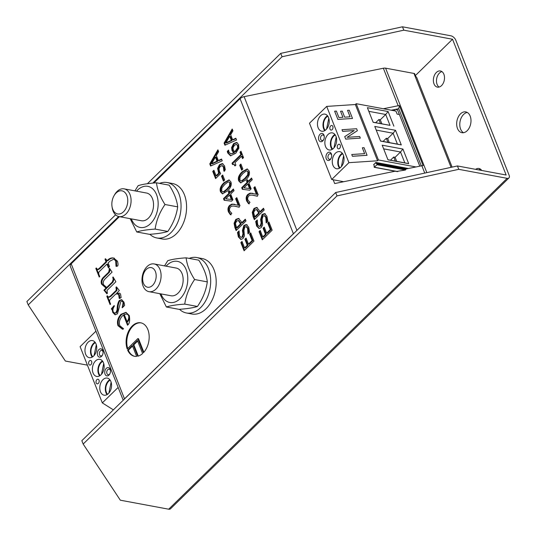 <?xml version="1.0" encoding="UTF-8"?>
<svg xmlns="http://www.w3.org/2000/svg" width="536" height="536" viewBox="0 0 536 536"><rect width="100%" height="100%" fill="white"/><g stroke="black" fill="none" stroke-linecap="round" stroke-linejoin="round"><path stroke-width="0.8" d="M109.88 373.773A2.821 1.869 100.5 0 1 108.131 374.711A2.821 1.869 100.5 0 1 106.952 373.592A2.821 1.869 100.5 0 1 107.16 370.523A2.821 1.869 100.5 0 1 109.163 369.163A2.821 1.869 100.5 0 1 110.456 370.671M105.069 374.228A4.228 2.807 -79.5 0 0 109.706 374.115A4.228 2.807 -79.5 0 0 110.416 370.289A4.228 2.807 -79.5 0 0 106.644 368.058A4.228 2.807 -79.5 0 0 105.069 374.228M95.931 331.181L80.105 346.645L102.322 402.905L118.141 387.441M97.666 355.475A4.228 2.807 -79.5 0 0 102.296 355.361A4.228 2.807 -79.5 0 0 103.013 351.536A4.228 2.807 -79.5 0 0 99.234 349.305A4.228 2.807 -79.5 0 0 97.666 355.475M88.782 364.158A2.352 1.561 100.5 0 1 88.956 361.606A2.352 1.561 100.5 0 1 90.624 360.467A2.352 1.561 100.5 0 1 91.723 363.066A2.352 1.561 100.5 0 1 89.76 365.09A2.352 1.561 100.5 0 1 88.782 364.158M85.646 354.229A8.697 5.775 100.5 0 1 86.276 344.775A8.697 5.775 100.5 0 1 92.453 340.581A8.697 5.775 100.5 0 1 96.534 350.182A8.697 5.775 100.5 0 1 89.271 357.673A8.697 5.775 100.5 0 1 85.646 354.229M93.05 372.982A8.697 5.775 100.5 0 1 93.686 363.529A8.697 5.775 100.5 0 1 99.857 359.334A8.697 5.775 100.5 0 1 103.937 368.942A8.697 5.775 100.5 0 1 96.674 376.433A8.697 5.775 100.5 0 1 93.05 372.982M100.453 391.736A8.697 5.775 100.5 0 1 101.09 382.282A8.697 5.775 100.5 0 1 107.26 378.088A8.697 5.775 100.5 0 1 111.347 387.695A8.697 5.775 100.5 0 1 104.078 395.186A8.697 5.775 100.5 0 1 100.453 391.736M96.185 382.912A2.352 1.561 100.5 0 1 96.359 380.359A2.352 1.561 100.5 0 1 98.028 379.227A2.352 1.561 100.5 0 1 99.133 381.82A2.352 1.561 100.5 0 1 97.17 383.843A2.352 1.561 100.5 0 1 96.185 382.912M111.126 382.215L108.895 393.062M109.826 379.689A8.697 5.775 -79.5 0 0 105.981 392.767A8.697 5.775 -79.5 0 0 107.046 394.617M103.723 363.462L101.492 374.309M102.416 360.936A8.697 5.775 -79.5 0 0 98.577 374.014A8.697 5.775 -79.5 0 0 99.642 375.863M113.357 409.859L102.322 402.905M102.477 355.02A2.821 1.869 100.5 0 1 100.728 355.958A2.821 1.869 100.5 0 1 99.549 354.839A2.821 1.869 100.5 0 1 99.756 351.77A2.821 1.869 100.5 0 1 101.753 350.41A2.821 1.869 100.5 0 1 103.053 351.918M94.081 355.556L96.312 344.708M95.013 342.176A8.697 5.775 -79.5 0 0 91.174 355.261A8.697 5.775 -79.5 0 0 92.232 357.11M394.798 110.878L394.295 109.605M393.605 109.746L392.821 110.51M383.381 108.754L398.161 105.739A4.697 2.412 -21.5 0 1 399.394 105.592L423.092 165.604A4.697 2.412 158.5 0 0 421.859 165.751L405.39 169.115L405.899 169.309L405.417 170.033L396.868 171.399M375.87 163.252L376.989 163.936L376.982 164.74L374.208 167.312L374.088 164.994L373.625 164.646L375.877 162.441L375.87 163.252L406.335 168.92M334.645 111.186L337.888 119.401L352.507 118.443L349.264 110.228L347.536 110.342L350.088 116.808L344.661 117.17L342.283 111.133L340.554 111.247L342.933 117.284L338.933 117.545L336.374 111.073L334.632 111.22L337.888 119.401M350.062 116.815L347.536 110.342M337.874 119.428L352.507 118.443M342.906 117.284L340.554 111.247M352.44 156.251L367.06 155.293L364.058 147.681L362.329 147.795L364.641 153.658L351.75 154.509L352.427 156.284L351.75 154.509M364.614 153.665L362.329 147.795M367.046 155.319L352.427 156.284M354.209 130.563L344.728 136.613L345.707 139.092L360.319 138.127L359.683 136.499L347.073 137.33L357.385 130.69L356.614 128.734L341.995 129.699L342.638 131.327L354.209 130.563M360.319 138.127L345.687 139.119L344.728 136.613M357.385 130.69L347.107 137.33M354.162 130.59L342.625 131.354L341.995 129.699M323.677 139.601A2.821 1.869 100.5 0 1 321.928 140.539A2.821 1.869 100.5 0 1 320.602 137.424A2.821 1.869 100.5 0 1 322.96 134.992A2.821 1.869 100.5 0 1 324.133 136.111A2.821 1.869 100.5 0 1 324.26 136.499M323.945 135.092A4.228 2.807 -79.5 0 0 319.798 134.496A4.228 2.807 -79.5 0 0 319.228 140.74A4.228 2.807 -79.5 0 0 323.503 139.943A4.228 2.807 -79.5 0 0 324.213 136.117A4.228 2.807 -79.5 0 0 323.945 135.092M399.387 114.516L397.116 114.094L395.93 111.093L356.199 103.696L355.355 104.527L326.692 106.409L309.486 123.233L331.704 179.493L348.909 162.676L377.572 160.787L378.416 159.963L415.983 166.951M326.692 106.409L348.909 162.676M331.349 153.845A4.228 2.807 -79.5 0 0 327.201 153.249A4.228 2.807 -79.5 0 0 326.632 159.494A4.228 2.807 -79.5 0 0 330.906 158.696A4.228 2.807 -79.5 0 0 331.617 154.871A4.228 2.807 -79.5 0 0 331.349 153.845M340.233 145.162A2.352 1.561 100.5 0 1 340.065 147.715A2.352 1.561 100.5 0 1 338.397 148.847A2.352 1.561 100.5 0 1 337.291 146.254A2.352 1.561 100.5 0 1 339.255 144.231A2.352 1.561 100.5 0 1 340.233 145.162M343.375 155.092A8.697 5.775 100.5 0 1 342.739 164.545A8.697 5.775 100.5 0 1 336.568 168.739A8.697 5.775 100.5 0 1 332.481 159.132A8.697 5.775 100.5 0 1 339.744 151.641A8.697 5.775 100.5 0 1 343.375 155.092M335.965 136.338A8.697 5.775 100.5 0 1 335.335 145.792A8.697 5.775 100.5 0 1 329.158 149.986A8.697 5.775 100.5 0 1 325.077 140.378A8.697 5.775 100.5 0 1 332.34 132.888A8.697 5.775 100.5 0 1 335.965 136.338M328.561 117.578A8.697 5.775 100.5 0 1 327.925 127.032A8.697 5.775 100.5 0 1 321.754 131.226A8.697 5.775 100.5 0 1 317.674 121.625A8.697 5.775 100.5 0 1 324.937 114.135A8.697 5.775 100.5 0 1 328.561 117.578M332.829 126.409A2.352 1.561 100.5 0 1 332.655 128.962A2.352 1.561 100.5 0 1 330.987 130.094A2.352 1.561 100.5 0 1 329.888 127.501A2.352 1.561 100.5 0 1 331.851 125.478A2.352 1.561 100.5 0 1 332.829 126.409M375.669 122.69L378.898 119.528L380.506 123.588M378.898 119.528L380.285 119.789L381.887 123.843M383.073 141.444L386.309 138.281L387.91 142.341M386.309 138.281L387.689 138.543L389.29 142.603M380.285 119.789L385.712 114.483L390.007 125.357L373.116 122.215M387.689 138.543L393.116 133.236L397.411 144.11L380.52 140.968M328.803 118.262L326.565 129.102M327.496 115.729A8.697 5.775 -79.5 0 0 323.201 122.657A8.697 5.775 -79.5 0 0 324.722 130.663M336.206 137.015L333.975 147.862M334.906 134.482A8.697 5.775 -79.5 0 0 330.605 141.41A8.697 5.775 -79.5 0 0 332.126 149.417M393.886 126.174L388.111 111.548L367.381 107.689L373.157 122.315L390.007 125.357M388.111 111.548L385.712 114.483L368.822 111.334M356.199 103.696L378.416 159.963M380.56 141.075L401.29 144.928L395.514 130.302L374.785 126.442L380.56 141.075M387.97 159.829L408.693 163.681L402.918 149.055L382.188 145.196L387.97 159.829M401.29 144.928L397.411 144.11M395.514 130.302L393.116 133.236L376.225 130.087M343.663 181.717L331.704 179.493M331.087 158.355A2.821 1.869 100.5 0 1 329.332 159.293A2.821 1.869 100.5 0 1 328.005 156.177A2.821 1.869 100.5 0 1 330.364 153.745A2.821 1.869 100.5 0 1 331.543 154.864A2.821 1.869 100.5 0 1 331.663 155.252M390.483 160.197L393.712 157.041L395.313 161.095M393.712 157.041L395.092 157.296L396.694 161.356M395.092 157.296L400.526 151.989L404.821 162.864L387.923 159.721M341.378 166.616L343.61 155.768M355.355 104.527L377.572 160.787M342.31 153.242A8.697 5.775 -79.5 0 0 338.008 160.164A8.697 5.775 -79.5 0 0 339.529 168.17M408.693 163.681L404.821 162.864M402.918 149.055L400.526 151.989L383.629 148.847M419.788 166.173L397.216 109.009L391.267 110.222M395.146 171.205L334.685 183.553L333.191 179.768M397.545 109.853L395.206 109.418M189.161 258.385A28.194 18.72 100.5 0 1 196.732 257.535A28.194 18.72 100.5 0 1 209.978 288.683A28.194 18.72 100.5 0 1 186.414 312.977A28.194 18.72 100.5 0 1 179.506 309.312M196.732 257.535L202.26 258.566A28.194 18.72 100.5 0 1 215.505 289.708A28.194 18.72 100.5 0 1 191.942 314.002L186.414 312.977M159.54 183.372A28.194 18.72 100.5 0 1 167.111 182.521A28.194 18.72 100.5 0 1 180.357 213.663A28.194 18.72 100.5 0 1 156.793 237.957A28.194 18.72 100.5 0 1 149.886 234.299M167.111 182.521L172.639 183.547A28.194 18.72 100.5 0 1 185.885 214.695A28.194 18.72 100.5 0 1 162.321 238.989L156.793 237.957M153.832 183.017L240.081 98.704L293.4 233.73L124.499 398.851L71.181 263.819L119.421 216.665M239.981 152.211L240.986 151.226L243.512 157.624L242.507 158.616L241.569 156.231L234.949 162.696L235.894 165.081L234.989 165.966L233.649 164.15L232.537 164.599L232.001 163.232L240.899 154.536L239.981 152.211L240.671 152.338L241.213 151.802M250.071 193.168L256.382 194.233L253.836 187.788L254.982 186.669L258.178 194.769L256.778 196.136L253.153 195.285C250.942 194.863 249.428 195.144 248.604 196.129L247.625 197.992L247.86 199.988L249.99 202.387L248.583 203.767L246.661 200.98C245.736 198.38 246.125 196.189 247.826 194.414L250.071 193.168L252.845 193.342M254.446 195.519L253.153 195.285M252.275 212.303L254.017 208.43L256.664 207.439L259.236 210.367L259.819 211.841L263.504 208.243L264.188 209.991L254.319 219.639L253.019 216.343L252.275 212.303L252.965 212.43L254.707 208.564L257.354 207.566M268.918 221.958L272.161 230.172L262.285 239.82L259.042 231.606L260.215 230.467L262.767 236.932L265.467 234.292L263.089 228.262L264.255 227.117L266.64 233.147L270.305 229.569L267.745 223.097L268.918 221.958M221.549 159.051L222.246 160.813L210.628 166.039L209.777 163.889L217.904 149.812L218.628 151.655L216.343 155.547L218.32 160.552L221.549 159.051M221.495 176.177L222.695 175.004L224.658 179.969L223.452 181.148L221.495 176.177L222.185 176.304L222.922 175.587M220.557 191.895C219.432 189.061 220.591 185.992 224.041 182.682L228.973 179.915L230.842 181.845C231.988 184.672 230.828 187.747 227.365 191.071L222.433 193.844L220.557 191.895L221.247 192.022C220.122 189.188 221.288 186.119 224.731 182.81L229.308 180.009M228.303 191.788L229.361 190.749L229.984 192.31L233.374 188.994L234.044 190.689L230.648 194.005L232.939 199.801L231.545 201.161L224.142 200.263L223.505 198.648L228.919 193.349L228.303 191.788L228.993 191.915L229.596 191.325M246.446 224.624L248.691 227.177L249.629 232.235L247.98 233.843L247.605 228.41L246.064 226.601L244.805 227.096L243.934 230.192L244.403 236.028L242.955 238.62L240.791 239.431L238.393 236.966L237.488 232.436L239.056 230.902L239.478 235.74L240.965 237.374L242.105 236.932L242.962 233.723L242.419 230.52L243.88 225.482L246.252 224.577M111.575 309.326L111.367 308.81L114.161 305.54L114.382 306.103C112.969 308.213 112.58 310.123 113.21 311.845L114.537 313.138L115.937 312.629L117.103 309.935C117.163 305.734 117.886 302.606 119.267 300.555L121.585 299.637L123.977 302.15L124.66 305.359L122.295 307.771L123.133 302.25L121.967 301.091L120.808 301.56L117.478 313.848L115.046 314.759L112.761 312.441L112.118 309.627L111.575 309.326L112.808 309.754L112.265 309.453L113.036 310.84M107.019 290.418L107.368 293.333L106.892 293.802L103.964 290.144L106.061 288.093L101.612 284.207C100.781 282.083 101.183 279.98 102.838 277.882L108.681 272.167L109.552 268.322L112.078 272.107L104.708 279.31C103.22 281.119 102.845 282.934 103.582 284.763L106.671 287.497L112.326 281.97L113.21 279.316L112.748 277.333L113.109 276.978L115.883 281.755L107.019 290.418M143.414 352.742L137.832 338.611L127.206 348.996A17.038 11.31 100.5 0 1 128.808 330.739A17.038 11.31 100.5 0 1 140.754 322.806A17.038 11.31 100.5 0 1 149.095 334.966A17.038 11.31 100.5 0 1 143.414 352.742M127.635 350.088L132.332 345.499L136.633 356.393A17.038 11.31 100.5 0 1 134.523 356.306A17.038 11.31 100.5 0 1 127.635 350.088L128.325 350.216L132.56 346.075M142.589 353.539A17.038 11.31 100.5 0 1 137.698 356.226L133.149 344.695L137.444 340.501L142.589 353.539M110.108 261.019L108.105 262.975L109.498 266.499L108.44 267.886L106.945 264.107L99.736 271.156C98.564 272.141 98.389 273.507 99.207 275.256L99.73 276.583L99.24 277.065L95.823 268.429L96.319 267.946L97.465 269.541L99.066 268.543L106.014 261.756L104.996 259.169L105.445 258.727L107.173 260.623C109.244 258.419 111.394 257.561 113.639 258.044L117.471 261.193C118.134 263.565 118.201 265.173 117.665 266.003L116.031 266.291L115.696 260.925L113.927 259.116L110.108 261.019M118.677 294.632L117.451 293.929L115.696 294.103L110.59 299.088C109.525 299.952 109.351 301.178 110.068 302.76L110.59 304.086L110.094 304.569L106.818 296.254L107.307 295.772L108.466 297.152L110.208 296.2L116.285 290.257L115.997 287.283L116.433 286.861L119.347 290.525L116.593 293.326L119.501 293.132L120.56 294.05L121.123 297.668L119.206 298.364L118.677 294.632L119.367 294.76L118.148 294.056M118.617 294.103L117.451 293.929M129.27 315.55C130.027 319.952 129.652 322.987 128.138 324.649L127.528 325.245L123.494 315.027L122.335 315.965C119.582 319.175 118.758 322.438 119.856 325.767L123.32 328.535L123.153 329.231L122.309 329.124L117.98 325.654C116.774 321.667 117.773 317.882 120.975 314.304L125.927 312.341L129.27 315.55M250.721 232.919L253.964 241.133L244.088 250.788L240.845 242.574L242.017 241.428L244.57 247.9L247.27 245.254L244.892 239.224L246.058 238.078L248.443 244.115L252.108 240.53L249.548 234.065L250.721 232.919M234.078 223.264L235.82 219.398L238.466 218.4L241.039 221.328L241.622 222.809L245.3 219.211L245.99 220.953L236.121 230.601L234.822 227.304L234.078 223.264L234.768 223.398L236.51 219.525L239.156 218.534M231.874 204.129L238.185 205.201L235.639 198.749L236.785 197.637L239.981 205.73L238.58 207.097L234.956 206.253C232.745 205.824 231.23 206.105 230.406 207.097L229.428 208.96L229.663 210.956L231.793 213.355L230.386 214.728L228.463 211.948C227.539 209.341 227.927 207.151 229.629 205.382L231.874 204.129L234.647 204.303M236.249 206.481L234.956 206.253M222.326 163.574L224.524 165.845L225.314 169.832L223.921 171.198L223.365 166.931L222.018 165.624L220.142 166.529L219.016 168.666L219.405 171.259L220.671 173.617L215.586 178.595L212.738 171.393L213.898 170.254L216.075 175.768L218.708 173.195L217.596 168.411L219.445 164.733L222.306 163.574M264.643 213.663L266.888 216.209L267.826 221.268L266.178 222.882L265.802 217.449L264.261 215.64L263.002 216.135L262.131 219.231L262.6 225.06L261.153 227.659L258.989 228.47L256.59 226.004L255.685 221.475L257.253 219.941L257.675 224.778L259.163 226.413L260.302 225.971L261.159 222.755L260.617 219.559L262.077 214.521L264.449 213.616M246.5 180.826L247.565 179.781L248.181 181.349L251.572 178.032L252.242 179.721L248.845 183.037L251.136 188.84L249.743 190.2L242.339 189.302L241.703 187.68L247.116 182.387L246.5 180.826L247.19 180.954L247.793 180.364M238.755 180.934C237.629 178.099 238.795 175.031 242.239 171.721L247.17 168.947L249.039 170.884C250.185 173.711 249.026 176.78 245.562 180.103L240.631 182.876L238.755 180.934L239.451 181.061C238.326 178.227 239.485 175.158 242.929 171.848L247.505 169.048M239.693 165.215L240.892 164.043L242.855 169.008L241.656 170.18L239.693 165.215L240.383 165.343L241.12 164.619M231.599 147.527L233.555 143.641L236.523 142.449L238.607 144.479L238.855 148.244L235.78 153.263L230.52 155.815L227.74 152.968L227.284 151.346L228.557 150.1L228.973 152.083L230.795 153.906L233.783 152.7L232.021 150.643L231.599 147.527L232.289 147.655L234.245 143.769L237.214 142.576M235.853 138.234L236.557 139.996L224.932 145.222L224.088 143.079L232.209 129.002L232.939 130.838L230.648 134.73L232.624 139.742L235.853 138.234M147.125 266.526A14.097 9.36 -79.5 0 0 142.04 281.313A14.097 9.36 -79.5 0 0 148.961 291.664A14.097 9.36 -79.5 0 0 160.746 279.517A14.097 9.36 -79.5 0 0 154.12 263.947A14.097 9.36 -79.5 0 0 147.125 266.526M154.12 263.947L176.19 268.054A14.097 9.36 100.5 0 1 183.111 278.398A14.097 9.36 100.5 0 1 178.026 293.185A14.097 9.36 100.5 0 1 171.031 295.772L148.961 291.664M146.294 269.42A9.983 6.633 100.5 0 1 156.184 276.348A9.983 6.633 100.5 0 1 145.792 286.459A9.983 6.633 100.5 0 1 146.294 269.42M160.947 293.896A20.911 13.882 -79.5 0 0 180.163 298.639A20.911 13.882 -79.5 0 0 185.918 269.052A20.911 13.882 -79.5 0 0 166.106 266.178M164.552 265.89L167.741 260.704C171.788 259.357 177.912 258.392 186.119 257.823C186.876 264.663 189.71 271.899 194.622 279.517C189.255 287.33 185.965 295.524 184.752 304.106C176.545 304.676 170.421 305.641 166.374 306.987L159.795 293.681M166.374 306.987L179.064 309.346C187.265 308.77 193.389 307.811 197.436 306.465C202.809 298.659 206.099 290.465 207.311 281.882C206.554 275.035 203.72 267.799 198.802 260.181L186.119 257.823M184.752 304.106L197.436 306.465M194.622 279.517L207.311 281.882M131.327 218.882A20.911 13.882 -79.5 0 0 150.542 223.619A20.911 13.882 -79.5 0 0 156.298 194.039A20.911 13.882 -79.5 0 0 136.486 191.158M112.004 206.44L112.171 207.573A14.097 9.36 -79.5 0 0 118.952 216.578L141.41 220.758A14.097 9.36 -79.5 0 0 148.432 218.145A14.097 9.36 -79.5 0 0 153.49 203.365A14.097 9.36 -79.5 0 0 146.569 193.034L124.111 188.853A14.097 9.36 -79.5 0 0 114.55 194.816L113.98 195.814A11.752 7.799 100.5 0 1 126.134 194.032A11.752 7.799 100.5 0 1 123.508 211.774A11.752 7.799 100.5 0 1 112.004 206.44A11.752 7.799 100.5 0 1 113.98 195.814M134.931 190.87L138.121 185.684C142.167 184.337 148.291 183.379 156.499 182.803C157.256 189.65 160.09 196.886 165.001 204.504C159.634 212.31 156.345 220.504 155.132 229.086C146.924 229.663 140.8 230.621 136.754 231.967L130.174 218.668M136.754 231.967L149.444 234.333C157.644 233.756 163.768 232.798 167.815 231.445C173.188 223.639 176.478 215.445 177.691 206.863C176.934 200.022 174.1 192.786 169.182 185.161L156.499 182.803M155.132 229.086L167.815 231.445M165.001 204.504L177.691 206.863M118.952 216.578A14.097 9.36 -79.5 0 0 125.973 213.971A14.097 9.36 -79.5 0 0 131.032 199.184A14.097 9.36 -79.5 0 0 124.111 188.853M225.87 142.877L231.318 140.358L232.008 140.486L230.406 136.432L229.716 136.305L225.87 142.877L226.56 143.005L232.008 140.486M231.318 140.358L229.716 136.305M232.624 139.742L233.314 139.869L236.008 138.616M224.088 143.079L224.778 143.206L232.524 129.786M225.482 144.981L224.778 143.206M232.952 147.943L233.267 149.966L234.741 151.768L235.431 151.902L238.306 147.836L238.219 145.651L236.363 144.372L234.319 145.37L232.952 147.943M234.741 151.768L237.615 147.708L238.306 147.836M237.615 147.708L237.528 145.524L236.363 144.372M233.783 152.7L234.48 152.834L232.711 150.77L232.289 147.655M230.795 153.906L234.48 152.834M227.284 151.346L227.974 151.474L228.644 150.824M230.875 155.855L228.43 153.095L227.974 151.474M242.118 169.731L240.383 165.343M242.942 173.503L240.115 176.934L239.853 179.862L240.852 180.9L241.669 180.8L244.852 178.32L247.652 174.964L247.94 171.956L246.949 170.924L246.138 171.031L242.942 173.503M240.852 180.9L242.359 180.927L245.548 178.448L248.342 175.091L248.63 172.083L246.949 170.924M240.986 182.91L239.451 181.061M243.927 187.848L250.218 188.625L248.476 184.21L247.786 184.083L243.927 187.848L250.218 188.625M249.528 188.491L247.786 184.083M247.116 182.387L247.806 182.515L247.19 180.954M241.703 187.68L242.393 187.808L247.806 182.515M243.009 189.382L242.393 187.808M248.181 181.349L248.871 181.476L251.799 178.615M259.163 226.413L260.992 226.098L261.849 222.889L261.307 219.686L262.767 214.648L265.333 213.79M255.685 221.475L256.375 221.603L257.213 220.785M259.33 228.504L257.28 226.132L256.375 221.603M266.928 222.145L266.499 217.576L264.952 215.767L264.261 215.64M218.708 173.195L219.398 173.322L218.286 168.539L220.135 164.86L222.969 163.694M216.075 175.768L216.765 175.895L219.398 173.322M212.738 171.393L213.429 171.52L214.132 170.837M216.048 178.14L213.429 171.52M223.834 169.142L224.53 169.269L224.055 167.058L222.708 165.751M224.557 171.198L224.53 169.269M235.639 198.749L236.329 198.883L237.013 198.213M238.185 205.201L238.875 205.328L236.329 198.883M231.076 214.856L229.153 212.075C228.229 209.469 228.617 207.285 230.319 205.509L232.564 204.256M239.27 207.224L235.646 206.38M236.57 227.746L240.503 223.901L238.339 220.49L236.577 221.174L235.451 223.592L236.57 227.746L237.26 227.874L241.193 224.028L238.889 220.591M240.503 223.901L241.193 224.028M236.584 230.152L234.768 223.398M241.622 222.809L242.312 222.936L245.535 219.787M249.548 234.065L250.238 234.192L250.949 233.502M252.108 240.53L252.798 240.657L250.238 234.192M248.443 244.115L249.133 244.242L252.798 240.657M244.892 239.224L245.582 239.351L246.285 238.661M247.27 245.254L247.967 245.381L245.582 239.351M244.57 247.9L245.26 248.027L247.967 245.381M240.845 242.574L241.535 242.701L242.245 242.011M244.55 250.332L241.535 242.701M124.218 314.471L127.052 321.647L127.742 321.774C129.357 319.516 129.846 317.439 129.223 315.543L127.548 313.949L124.218 314.471M127.052 321.647C128.667 319.389 129.156 317.312 128.533 315.416L126.858 313.821M122.657 329.178L118.67 325.781C117.464 321.794 118.463 318.009 121.665 314.431L126.268 312.421M123.494 315.027L124.184 315.155L127.99 324.796M119.897 298.492L119.367 294.76M116.593 293.326L119.816 293.219M115.997 287.283L116.815 287.289M116.285 290.257L116.975 290.385L116.687 287.41M108.466 297.152L109.156 297.279L110.898 296.328L116.975 290.385M106.818 296.254L107.575 296.321M110.557 304.12L107.508 296.388M116.721 266.419L116.386 261.052L113.927 259.116M107.173 260.623L107.87 260.751C109.934 258.553 112.084 257.695 114.329 258.178M104.996 259.169L105.786 259.203M106.014 261.756L106.704 261.883L105.686 259.297M97.465 269.541L98.155 269.668L99.763 268.677L106.704 261.883M95.823 268.429L96.56 268.509M99.703 276.616L96.52 268.556M106.945 264.107L107.636 264.235L108.862 267.337M133.149 344.695L133.839 344.822L137.672 341.077M138.281 356.072L133.839 344.822M134.864 356.36A17.038 11.31 100.5 0 1 128.325 350.216M143.856 352.252L138.523 338.739L137.832 338.611M127.695 348.521A17.038 11.31 100.5 0 1 129.544 330.779A17.038 11.31 100.5 0 1 141.095 322.88M112.748 277.333L113.384 277.447M106.671 287.497L107.361 287.624L113.022 282.097L113.9 279.444L113.471 277.601M109.163 268.704L109.88 268.804M109.378 270.171L110.074 270.305L109.853 268.831M106.061 288.093L106.751 288.221L102.309 284.335C101.471 282.217 101.88 280.107 103.528 278.01L109.371 272.295L110.074 270.305M103.964 290.144L104.654 290.278L106.751 288.221M107.22 293.48L104.654 290.278M112.252 309.419L112.058 308.937L114.007 306.659M111.367 308.81L112.058 308.937M112.346 310.713L112.955 310.826M115.401 314.793L113.458 312.568L112.761 312.441M122.061 307.175L122.751 307.302L123.823 302.378L121.967 301.091M117.103 309.935L117.793 310.069C117.853 305.868 118.577 302.74 119.957 300.683L121.933 299.731M114.537 313.138L116.627 312.756L117.793 310.069M240.965 237.374L242.795 237.066L243.652 233.85L243.11 230.648L244.57 225.609L247.136 224.751M237.488 232.436L238.178 232.564L239.009 231.753M241.133 239.471L239.083 237.093L238.178 232.564M248.731 233.106L248.295 228.544L246.754 226.728L246.064 226.601M225.73 198.809L232.021 199.586L230.279 195.171L229.589 195.044L225.73 198.809L232.021 199.586M231.331 199.459L229.589 195.044M228.919 193.349L229.609 193.483L228.993 191.915M223.505 198.648L224.195 198.776L229.609 193.483M224.812 200.343L224.195 198.776M229.984 192.31L230.674 192.437L233.602 189.577M224.745 184.471L221.917 187.895L221.656 190.823L222.654 191.861L223.465 191.761L226.654 189.282L229.455 185.925L229.743 182.917L228.751 181.885L227.941 181.999L224.745 184.471M222.654 191.861L224.162 191.895L227.344 189.409L230.145 186.052L230.433 183.044L228.751 181.885M222.788 193.878L221.247 192.022M223.914 180.692L222.185 176.304M211.566 163.694L217.006 161.169L217.703 161.303L216.102 157.249L215.412 157.115L211.566 163.694L212.256 163.822L217.703 161.303M217.006 161.169L215.412 157.115M218.32 160.552L219.01 160.686L221.696 159.427M209.777 163.889L210.467 164.016L218.212 150.603M211.171 165.792L210.467 164.016M267.745 223.097L268.442 223.231L269.146 222.541M270.305 229.569L270.995 229.696L268.442 223.231M266.64 233.147L267.33 233.281L270.995 229.696M263.089 228.262L263.779 228.39L264.483 227.7M265.467 234.292L266.164 234.42L263.779 228.39M262.767 236.932L263.457 237.066L266.164 234.42M259.042 231.606L259.739 231.74L260.442 231.05M262.747 239.371L259.739 231.74M254.768 216.785L258.7 212.939L256.536 209.529L254.774 210.213L253.649 212.631L254.768 216.785L255.458 216.913L259.39 213.067L257.086 209.63M258.7 212.939L259.39 213.067M254.781 219.19L252.965 212.43M259.819 211.841L260.509 211.968L263.732 208.826M253.836 187.788L254.526 187.915L255.21 187.252M256.382 194.233L257.072 194.367L254.526 187.915M249.274 203.894L247.357 201.107C246.426 198.508 246.815 196.317 248.523 194.541L250.768 193.295M257.468 196.263L253.843 195.419M240.899 154.536L241.589 154.669L240.671 152.338M232.001 163.232L232.691 163.366L241.589 154.669M233.046 164.257L232.691 163.366M235.431 165.53L233.649 164.15M241.569 156.231L242.259 156.358L242.969 158.16M71.181 263.819A4.697 2.412 158.5 0 0 70.263 266.191L123.2 400.238M123.923 399.528A4.697 2.412 -21.5 0 1 124.499 398.851M293.4 233.73A4.697 2.412 -21.5 0 1 294.177 233.086M296.924 230.4L244.121 96.661A4.697 2.412 158.5 0 0 240.081 98.704M244.121 96.661L383.354 68.233L398.161 105.739M426.844 172.632L385.592 68.159A4.697 2.412 158.5 0 0 383.354 68.233M385.592 68.159L413.973 73.439L451.057 167.346M452.109 167.118L416.713 77.472A4.697 2.412 158.5 0 0 415.795 76.621L414.609 73.626A4.697 2.412 158.5 0 0 413.973 73.439M397.216 109.009L398.724 108.701L421.296 165.865M399.394 105.592L398.724 108.701M480.437 169.121A8.221 5.461 -79.5 0 0 478.755 169.919M475.64 169.343A8.221 5.461 100.5 0 1 478.95 168.485A8.221 5.461 100.5 0 1 481.723 170.475M441.932 71.603A8.221 5.461 -79.5 0 0 436.679 78.631A8.221 5.461 -79.5 0 0 439.051 87.08M443.875 74.223A8.221 5.461 100.5 0 1 443.272 83.167A8.221 5.461 100.5 0 1 437.436 87.134A8.221 5.461 100.5 0 1 433.57 78.048A8.221 5.461 100.5 0 1 440.445 70.966A8.221 5.461 100.5 0 1 443.875 74.223M467.271 112.46A10.573 7.022 -79.5 0 0 460.042 121.592A10.573 7.022 -79.5 0 0 463.499 132.714M470.179 116.091A10.573 7.022 100.5 0 1 469.402 127.588A10.573 7.022 100.5 0 1 461.898 132.694A10.573 7.022 100.5 0 1 456.933 121.009A10.573 7.022 100.5 0 1 465.764 111.903A10.573 7.022 100.5 0 1 470.179 116.091M402.489 26.8L403.822 30.177L282.057 56.749L280.723 53.372L402.489 26.8L450.856 35.798A4.697 2.553 -134.4 0 1 455.794 40.193L509.113 175.225A4.697 2.553 -134.4 0 1 508.945 177.939A4.697 2.553 -134.4 0 1 507.136 178.334L168.693 509.2A4.697 2.553 45.6 0 0 170.495 508.811L508.945 177.939M403.822 30.177L452.538 39.242L506.152 175.017L457.436 165.952L458.769 169.329L507.136 178.334M458.769 169.329L337.003 195.901L83.167 444.049L120.325 500.202L168.693 509.2M115.575 214.822L26.887 301.52L28.22 304.897L65.379 361.043L87.415 365.143M452.538 39.242L415.38 75.569M282.057 56.749L152.794 183.111M118.63 216.511L28.22 304.897M280.723 53.372L147.387 183.721M337.003 195.901L335.67 192.525L81.834 440.679L83.167 444.049M335.67 192.525L457.436 165.952M107.562 394.288A8.007 5.313 100.5 0 1 105.974 386.69A8.007 5.313 100.5 0 1 110.188 380.178M100.158 375.535A8.007 5.313 100.5 0 1 98.57 367.937A8.007 5.313 100.5 0 1 102.785 361.425M95.381 342.672A8.007 5.313 -79.5 0 0 91.16 349.184A8.007 5.313 -79.5 0 0 92.755 356.775M405.899 169.309L376.989 163.936M405.417 170.033L376.982 164.74M397.846 171.58L374.443 167.225M325.238 130.328A8.007 5.313 100.5 0 1 323.65 122.737A8.007 5.313 100.5 0 1 327.865 116.225M332.642 149.082A8.007 5.313 100.5 0 1 331.054 141.491A8.007 5.313 100.5 0 1 335.268 134.978M375.877 162.441L408.419 168.498M373.625 164.646L374.041 164.726M342.672 153.732A8.007 5.313 -79.5 0 0 338.457 160.244A8.007 5.313 -79.5 0 0 340.052 167.842M235.378 151.192L236.068 151.32M237.528 145.524L238.219 145.651M233.555 143.641L234.245 143.769M232.021 150.643L232.711 150.77M227.74 152.968L228.43 153.095M241.669 180.8L242.359 180.927M244.852 178.32L245.548 178.448M247.652 174.964L248.342 175.091M247.94 171.956L248.63 172.083M242.239 171.721L242.929 171.848M262.077 214.521L262.767 214.648M260.617 219.559L261.307 219.686M261.159 222.755L261.849 222.889M260.302 225.971L260.992 226.098M256.59 226.004L257.28 226.132M265.802 217.449L266.499 217.576M219.445 164.733L220.135 164.86M217.596 168.411L218.286 168.539M218.179 172.056L218.869 172.183M223.365 166.931L224.055 167.058M229.629 205.382L230.319 205.509M228.463 211.948L229.153 212.075M240.034 222.708L240.724 222.835M235.82 219.398L236.51 219.525M234.822 227.304L235.512 227.431M128.533 315.416L129.223 315.543M120.975 314.304L121.665 314.431M117.98 325.654L118.67 325.781M118.898 296.1L119.588 296.234M110.208 296.2L110.898 296.328M115.696 260.925L116.386 261.052M99.066 268.543L99.763 268.677M113.21 279.316L113.9 279.444M112.326 281.97L113.022 282.097M108.681 272.167L109.371 272.295M102.838 277.882L103.528 278.01M101.612 284.207L102.309 284.335M123.133 302.25L123.823 302.378M119.267 300.555L119.957 300.683M115.937 312.629L116.627 312.756M243.88 225.482L244.57 225.609M242.419 230.52L243.11 230.648M242.962 233.723L243.652 233.85M242.105 236.932L242.795 237.066M238.393 236.966L239.083 237.093M247.605 228.41L248.295 228.544M223.465 191.761L224.162 191.895M226.654 189.282L227.344 189.409M229.455 185.925L230.145 186.052M229.743 182.917L230.433 183.044M224.041 182.682L224.731 182.81M258.231 211.747L258.921 211.874M254.017 208.43L254.707 208.564M253.019 216.343L253.709 216.47M247.826 194.414L248.523 194.541M246.661 200.98L247.357 201.107M424.753 173.088L421.859 165.751M109.9 379.783L107.696 381.92L105.679 386.979L105.867 391.776L107.153 394.556M102.497 361.03L100.292 363.167L98.276 368.225L98.463 373.023L99.75 375.803M95.093 342.276L92.889 344.413L90.872 349.472L91.053 354.269L92.339 357.043M324.829 130.596L323.53 127.789L323.503 122.262L325.372 117.967L327.576 115.83M332.233 149.35L330.933 146.542L330.906 141.015L332.776 136.72L334.98 134.583M397.23 171.594L374.208 167.312M339.636 168.11L338.343 165.296L338.31 159.768L340.179 155.474L342.383 153.336M123.535 328.595L122.844 328.468M112.466 309.46L111.776 309.332"/></g></svg>
